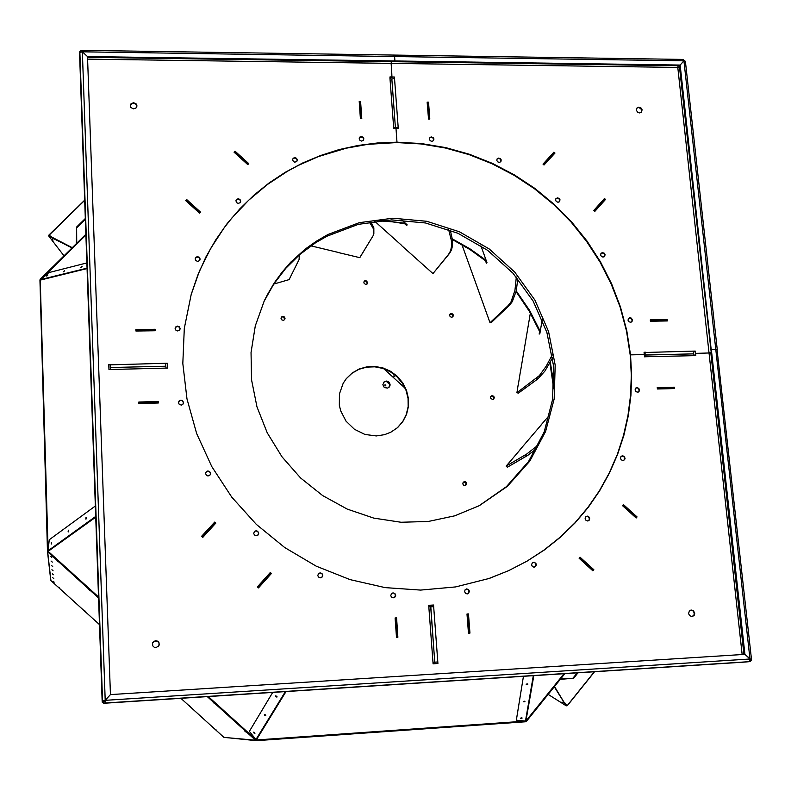 <?xml version="1.0" encoding="UTF-8"?>
<svg xmlns="http://www.w3.org/2000/svg" width="791" height="791" viewBox="0 0 791 791"><rect width="100%" height="100%" fill="white"/><g stroke="black" fill="none" stroke-linecap="round" stroke-linejoin="round"><path stroke-width="1.19" d="M47.697 552.029L47.757 552.553M473.038 724.942L471.426 725.05L473.038 724.942M433.181 727.73L431.56 727.849L433.181 727.73M352.232 733.405L350.581 733.524L352.242 733.415M311.13 736.292L309.469 736.401L311.13 736.292M269.612 739.199L267.931 739.318L269.612 739.209M225.217 737.548L255.058 740.178M40.42 294.746L40.371 293.135L40.42 294.746M41.577 334.494L41.528 332.873L41.577 334.494M42.744 374.627L42.694 372.996L42.744 374.627M43.92 415.156L43.881 413.515L43.92 415.156M45.117 456.081L45.067 454.42L45.117 456.081M46.323 497.41L46.273 495.739L46.323 497.41M47.539 539.146L47.49 537.455L47.539 539.146M224.575 737.37L256.274 740.653L525.451 721.758L522.732 721.343M48.093 551.238L49.269 539.719L95.375 505.973M40.173 280.232L48.033 550.032L40.173 280.212L48.795 272.608L86.891 262.928M525.837 721.066L516.355 720.235L523.424 676.295L516.375 720.334M255.651 739.971L256.294 739.951L249.383 731.378L272.747 692.422M58.178 561.867L56.932 560.73L58.178 561.867M89.462 590.224L88.206 589.087L89.462 590.224M214.45 703.535L213.224 702.408L214.46 703.535M245.675 731.843L244.419 730.716L245.675 731.843M54.134 582.176L53.076 581.217L54.134 582.176M53.798 578.577L52.72 577.588L53.798 578.577M53.442 574.78L52.335 573.772L53.442 574.78M53.076 570.786L51.939 569.747L53.076 570.786M52.681 566.574L51.514 565.506L52.681 566.574M52.265 562.114L51.059 561.017L52.265 562.114M51.83 557.388L50.584 556.261L51.83 557.388M216.635 730.38L215.587 729.44L216.635 730.38M190.493 706.689L189.445 705.74L190.493 706.689M85.833 611.829L84.795 610.879L85.833 611.829M59.651 588.099L58.613 587.149L59.651 588.099M52.058 239.109L53.096 240.078L52.058 239.109M563.063 702.932L561.996 702.013L563.063 702.932M253.97 732.179L254.939 733.03M264.708 714.402L265.727 715.291M275.921 695.843L276.998 696.772M51.563 542.863L51.514 543.882M68.491 530.524L68.451 531.641M86.17 517.65L86.12 518.856M520.873 718.01L521.763 717.862M523.593 701.439L524.581 701.271M526.44 684.106L527.518 683.918M253.782 732.159L254.969 733.128M264.51 714.392L265.746 715.39M275.713 695.853L277.008 696.861M51.375 542.517L51.445 544.05M68.303 530.217L68.184 531.928L68.303 530.217M85.992 517.373L85.982 519.064M253.802 732.159L253.862 732.96L254.92 733.336L253.802 732.159M264.56 714.392L264.619 715.222L265.697 715.598L264.56 714.392M275.792 695.833L275.841 696.693L276.959 697.069L275.792 695.833M47.865 274.952L46.629 276.029L47.865 274.952M64.595 270.749L63.329 271.847L64.595 270.749M82.096 266.349L80.801 267.477L82.096 266.349M51.415 542.557L51.178 544.02M68.352 531.819L68.342 530.247M86.011 517.383L85.843 519.064M520.666 718.119L522.149 718.06L520.666 718.119M523.424 701.538L524.937 701.479L523.424 701.538M526.312 684.185L527.854 684.126L526.312 684.185M520.577 718.198L521.941 717.892M523.326 701.637L524.74 701.31M526.193 684.304L527.666 683.948M46.788 276.01L47.836 275.06M63.448 271.847L64.565 270.838L63.428 271.827M82.076 266.429L80.9 267.437L82.086 266.399M253.654 732.199L254.583 733.277M264.412 714.441L265.41 715.558M275.634 695.892L276.751 697.059M68.283 530.207L68.125 531.809M47.855 275.011L46.758 275.97M520.527 718.287L521.744 718.268M523.276 701.716L524.601 701.676M526.163 684.373L527.597 684.294M84.716 200.35L49.101 235.135L52.295 237.616M84.706 200.103L48.943 235.026L48.795 235.649L51.603 236.717M564.547 702.586L567.295 705.463L594.308 671.737M564.942 703.219L566.801 705.849L567.355 705.671L594.545 671.717M385.721 385.86L385.613 385.029L384.772 384.98M384.891 385.82L384.831 384.91L385.741 384.901L385.781 385.8L384.891 385.82M394.076 376.289L393.443 375.982L394.076 376.289M394.353 376.605L393.72 376.032M136.863 106.469L136.151 104.402L133.768 103.127L131.781 103.512L130.288 105.559M158.111 646.83L159.357 644.675L158.526 641.758L155.204 640.67L152.604 642.856L152.772 645.861L154.463 647.394L155.965 647.661L158.882 645.881L159.1 642.856L156.905 640.809L153.454 641.6M692.095 616.604L694.043 614.933L694.241 612.867L692.679 610.593L690.751 610.128M433.409 606.578L433.31 605.174L428.762 605.431L433.567 605.056L428.752 605.323L428.86 606.826L430.769 606.826L434.783 662.215L437.779 661.968L432.934 662.294M167.445 368.122L167.247 363.544M644.477 356.336L645.06 356.049L645.446 356.79M743.936 654.454L710.812 352.697L709.072 353.023L711.247 352.44L679.449 66.938L677.788 67.443L678.144 65.742L679.598 65.475L679.449 66.938M751.371 660.366L750.343 660.455L751.371 660.366L751.45 658.962L749.977 659.041L749.196 661.622L750.471 661.543L744.766 662.057L103.463 703.308L105.292 703.031L105.252 700.292L102.494 700.5L102.227 702.181L102.168 700.707L79.713 57.199L79.822 51.573L79.871 52.849L82.393 51.652L82.313 50.347L80.909 50.555L80.89 51.583M104.788 700.569L103.71 700.638L104.788 700.569L104.837 701.844L105.233 700.519M79.762 58.514L102.168 700.697M645.011 354.981L693.598 353.844L694.488 355.624L695.803 355.594L695.566 353.34L709.072 353.023L677.788 67.443L391.189 63.409L391.357 61.649L391.97 77.389L391.189 63.409L87.633 59.137M393.631 127.45L394.393 127.786L394.106 128.389M108.733 364.888L110.226 364.859L110.394 369.476M136.912 105.806L136.171 103.937L133.699 102.692L131.148 103.581L130.297 105.341L130.822 107.349L133.274 108.851L135.973 108.06L136.912 105.806M688.575 613.5L689.554 615.625L691.937 616.614L694.053 615.546L694.745 613.529L693.588 610.879L691.65 610.039L689.327 611.008L688.575 613.5M191.185 294.47L199.579 270.829L210.614 248.522L224.11 227.808L231.723 218.128L248.532 200.271L267.239 184.57L287.608 171.192L298.336 165.418L318.308 156.648L346.142 148.204L367.647 144.348L396.775 142.558L421.217 143.992L445.432 148.046L469.132 154.66L492.051 163.737L513.952 175.177L534.578 188.822L553.71 204.533L571.132 222.123L586.645 241.403L600.082 262.147L611.275 284.147L620.095 307.135L626.423 330.885L630.18 355.11L631.287 375.369L630.546 395.619L627.955 415.69L623.516 435.406L617.247 454.607L609.179 473.127L599.36 490.806L587.871 507.476L574.77 522.999L560.166 537.218L544.168 549.982L526.915 561.185L508.524 570.697L489.164 578.419M630.556 354.862L631.663 375.152L630.921 395.421L628.331 415.512L623.881 435.248L617.593 454.469L609.515 473.008L599.687 490.707L588.168 507.397L575.047 522.93L560.423 537.158L544.406 549.933L527.113 561.145L508.702 570.647L489.313 578.369L455.646 586.942L420.604 590.086L385.088 587.644L349.998 579.625L316.252 566.178L284.76 547.609L256.363 524.393L231.812 497.153L211.751 466.591L196.682 433.547L186.983 398.882L182.83 363.514L184.283 328.374L191.224 294.321L197.71 275.317L205.897 257.115L215.716 239.871L227.057 223.715L239.821 208.775L253.881 195.14L269.118 182.929L285.403 172.201L302.577 163.045L320.523 155.501L339.082 149.618L358.115 145.435L377.465 142.944L396.993 142.172L421.455 143.606L445.679 147.66L469.389 154.285L492.338 163.371L514.249 174.811L534.884 188.476L554.026 204.197L571.458 221.796L586.991 241.087L600.428 261.851L611.631 283.85L620.46 306.868L626.798 330.618L630.556 354.862L644.289 354.536L630.556 354.862M635.035 389.923L635.756 391.446L637.249 392.168L638.881 391.604L639.514 390.27L638.841 388.332L636.982 387.55L635.519 388.282L635.035 389.923M464.604 591.539L465.434 593.25L467.165 593.903L468.697 593.23L469.389 591.213L468.707 589.71L466.72 588.939L465.108 589.819L464.604 591.539M585.113 518.629L585.745 520.102L587.416 520.933L589.166 520.201L589.73 518.758L589.285 517.205L587.505 516.128L585.656 516.859L585.113 518.629M620.5 458.286L621.172 459.779L622.913 460.56L624.593 459.729L625.048 458.276L624.119 456.397L622.675 455.843L620.965 456.634L620.5 458.286M531.562 564.784L532.392 566.475L533.806 567.107L535.606 566.445L536.258 565.001L535.893 563.41L534.133 562.233L532.333 562.767L531.562 564.784M393.048 592.825L391.407 593.606L390.803 595.682L391.565 597.146L393.592 597.818L394.946 597.146L395.678 595.326L394.877 593.507L393.048 592.825M180.912 400.177L179.043 401.086L178.529 402.896L179.25 404.359L181.307 405.081L182.8 404.399L183.532 402.481L182.553 400.711L180.912 400.177M256.096 530.741L254.425 531.483L253.733 533.529L254.465 535.023L256.511 535.744L258.281 534.716L258.736 533.085L257.718 531.236L256.096 530.741M320.157 572.842L318.595 573.515L317.834 575.541L318.496 577.064L320.503 577.875L322.263 576.936L322.787 575.136L321.917 573.455L320.157 572.842M207.954 470.981L206.431 471.555L205.551 473.315L206.392 475.312L207.924 475.955L209.941 475.164L210.594 473.641L209.724 471.604L207.954 470.981M180.14 328.492L179.28 326.762L177.402 326.139L175.681 327.009L175.147 328.403L176.017 330.331L177.55 330.945L179.527 330.173L180.14 328.492M363.85 138.821L363.118 137.278L361.517 136.566L359.925 137.07L359.203 138.672L359.727 140.106L361.556 141.055L363.366 140.323L363.85 138.821M240.78 201.062L239.96 199.401L238.18 198.749L236.509 199.5L235.955 200.785L236.727 202.694L238.18 203.366L240.138 202.733L240.78 201.062M200.143 259.023L199.302 257.312L197.453 256.689L196.089 257.194L195.229 258.884L195.713 260.387L197.602 261.406L199.55 260.654L200.143 259.023M297.327 159.891L296.546 158.289L294.845 157.607L293.214 158.24L292.601 159.446L293.234 161.354L294.628 162.115L296.585 161.631L297.327 159.891M644.784 355.04L645.861 356.781L644.527 356.81L644.289 354.536L644.062 352.262L645.397 352.232L644.784 355.04M693.509 353.844L645.169 355.04M391.812 79.229L390.012 78.26L389.914 76.935L394.452 76.994L389.943 77.37M391.861 79.14L394.551 78.319L398.259 128.409L395.975 128.399L396.993 142.172L395.975 128.399L393.7 128.379L393.602 127.044L395.401 127.924L398.16 127.064L396.182 128.399M110.305 367.538L165.813 366.233L165.853 363.316L167.356 363.287L167.573 368.122L166.061 368.151L165.853 366.233L110.285 367.538L110.433 369.476L108.911 369.506L108.723 364.641L110.256 364.602L110.275 367.597M434.783 662.186L430.709 606.875L433.676 606.559L433.567 605.056M433.676 606.559L437.888 663.501L433.053 663.797L432.934 662.275L434.852 662.196M327.83 234.581L359.332 222.666L392.87 218.207L426.774 221.322L459.403 231.763L489.204 248.977L514.783 272.114L534.904 300.076L548.588 331.528L555.153 364.997L554.175 398.862L545.612 431.461L529.782 461.143L507.357 486.336L479.376 505.657L454.726 515.861L428.336 521.467L401.027 522.228L373.708 518.075L347.289 509.107L322.639 495.591L300.62 477.962L281.942 456.812L267.259 432.845L257.016 406.881L251.558 379.799L251.004 352.489L255.325 325.852L264.332 300.738L267.318 294.707L274.121 283.129L281.942 272.282L290.722 262.256L305.514 248.898L316.341 241.215L327.83 234.581M638.288 392L639.138 390.398L638.782 388.984L637.694 387.995L635.855 387.956M467.639 593.833L468.796 592.825L468.994 590.758L467.59 589.216L466.057 589.097M588.148 520.844L589.157 519.816L589.186 517.828L587.762 516.414L586.309 516.355M623.634 460.441L624.524 459.353L624.406 457.416L623.387 456.328L621.508 456.15M534.558 567.048L535.853 565.575L535.804 564.023L534.874 562.777L532.926 562.391M394.007 597.729L395.292 596.325L395.203 594.377L393.78 593.062L392.178 593.042M183.354 403.598L183.117 401.66L181.841 400.582L180.022 400.562L178.598 401.927M257.925 535.112L258.598 533.589L257.886 531.641L255.958 530.87L254.356 531.552M321.462 577.608L322.54 576.125L322.313 574.276L320.899 573.08L318.941 573.238M210.218 474.808L210.396 472.998L209.289 471.535L207.331 471.228L205.808 472.346M180.002 329.372L179.824 327.84L178.39 326.564L176.462 326.634L175.197 328.018M363.524 140.106L363.445 138.415L362.268 137.219L360.627 137.021L359.332 137.921M240.612 202.041L240.434 200.538L239.1 199.292L237.27 199.263L236.005 200.469M200.014 259.913L199.826 258.439L198.412 257.174L196.524 257.213L195.268 258.528M297.08 161.018L296.951 159.436L295.686 158.21L293.945 158.101L292.67 159.149M750.471 661.543L750.323 659.041L744.875 654.394L711.346 349.266L717.229 349.434L710.921 349.513L679.736 65.475L87.554 56.992M393.918 55.281L394.571 56.517L393.918 55.281M263.996 301.45L273.755 284.098L285.778 268.357L299.819 254.504L315.609 242.758L326.96 236.193L358.313 224.328L391.683 219.868L425.429 222.924L457.92 233.276L487.602 250.351L513.092 273.33L533.183 301.114L546.888 332.378L553.512 365.669L552.652 399.386L544.257 431.866L528.615 461.469L506.418 486.653L478.684 506.022M105.243 701.825L105.065 700.312L103.7 700.421L103.75 701.914L105.243 701.825L105.292 703.031L749.196 661.622M82.363 51.85L80.959 52.018M492.526 399.593L493.871 398.941L494.237 397.309L493.544 396.182L491.913 395.737L490.687 396.588L490.479 397.932L492.526 399.593M376.328 435.97L384.634 434.674L390.823 432.212L397.636 427.516L402.926 421.455L406.604 414.286L408.463 406.396L408.403 398.229L406.436 390.23L402.678 382.834L397.339 376.447L390.705 371.424L383.141 368.033L375.053 366.451L366.895 366.787L359.104 369.021L352.114 373.036L346.32 378.622L343.175 383.259L339.408 393.869L339.339 405.279L340.713 410.905L346.092 421.217L354.467 429.365L364.928 434.467L376.328 435.97M463.467 485.031L465.128 485.545L466.393 484.705L466.581 482.985L465.77 481.917L464.505 481.581L463.121 482.372L462.814 483.884L463.467 485.031M284.365 316.973L282.921 316.43L281.537 317.023L281.023 318.269L281.744 319.841L283.425 320.325L284.562 319.702L285.027 318.289L284.365 316.973M367.736 282.476L365.926 280.597L364.611 280.914L363.84 282.169L364.117 283.425L365.541 284.394L367.153 283.949L367.736 282.476M452.936 316.707L453.372 315.134L452.739 314.007L451.137 313.473L450.03 314.027L449.555 315.164L450.198 316.736L451.799 317.28L452.936 316.707M493.347 399.376L493.426 396.835L490.944 396.251M397.468 427.664L402.698 421.603L406.317 414.444L408.126 406.584L408.047 398.456L406.07 390.497L402.322 383.151L397.013 376.803L390.408 371.79L382.884 368.408L374.845 366.816L366.717 367.133L358.956 369.318L351.985 373.283L346.181 378.8M465.573 485.417L465.988 482.817L463.486 481.976M284.691 319.554L283.742 317.102L282.318 316.884L281.151 317.646M367.261 283.84L366.678 281.487L365.452 281.023L364.008 281.616M452.709 316.924L452.373 314.432L449.861 314.245M536.387 448.843L527.666 455.369L507.387 467.184L527.656 455.349L536.407 448.804M552.622 357.809L544.92 371.068L537.831 378.889L518.402 393.087L516.889 392.731L518.085 385.257M552.207 354.971L546.235 366.213L539.403 375.626L516.889 392.731M517.798 278.818L516.226 291.088L512.311 301.707L509.622 305.158L491.468 322.303L490.034 322.738L475.935 283.633M516.365 277.087L514.941 290.435L510.946 301.925L508.138 305.603L490.034 322.738M450.257 230.132L452.541 240.246L452.561 245.378L451.582 249.709L449.634 253.189L432.934 273.577L401.452 245.358M448.556 229.489L451.384 240.444L451.562 245.971L450.623 250.628L448.606 254.326L432.934 273.577M370.841 221.747L373.866 227.768L373.886 233.622M369.476 221.974L373.372 228.698L373.649 234.808L359.846 257.609M338.271 252.487L359.826 257.639L373.619 234.848L373.332 228.718L369.446 221.984L373.233 228.381L373.757 234.245M299.334 254.92L299.127 259.557L289.14 279.579L273.785 284.058M538.483 444.839L526.727 454.034L506.161 466.117L507.357 467.184M396.775 142.558L421.217 143.992L445.432 148.046L469.132 154.66L492.051 163.737L513.952 175.177L534.578 188.822L553.71 204.533L571.132 222.123L586.645 241.403L600.082 262.147L611.275 284.147L620.095 307.135L626.423 330.885L630.18 355.11M604.215 256.749L604.72 255.048L604.116 253.753L602.9 252.991L601.15 253.268M500.733 161.878L500.901 160.108L500.06 158.942L498.261 158.437L497.064 159.031M559.316 201.794L559.642 200.054L558.93 198.828L557.655 198.185L555.944 198.63M631.436 322.026L632.118 320.365L631.633 319.01L630.486 318.14L628.687 318.249M433.517 140.58L433.676 139.226L432.578 137.683L430.729 137.347L429.582 138.069M641.274 112.352L641.788 110.681L640.74 108.436L638.426 107.536L636.795 108.159M644.082 352.499L645.011 352.479L644.269 354.279M603.078 257.095L604.403 256.6L605.085 254.84L604.087 253.09L602.169 252.665L600.853 253.703L600.705 255.226L601.585 256.571L603.078 257.095M499.24 162.491L500.891 161.7L501.217 159.841L500.347 158.576L498.409 158.091L497.015 159.129L496.837 160.514L497.549 161.799L499.24 162.491M558.001 202.259L559.484 201.636L559.988 199.816L559.247 198.482L557.368 197.819L555.865 198.729L555.579 200.143L556.261 201.517L558.001 202.259M630.486 322.273L631.989 321.571L632.434 319.693L631.228 318.041L629.765 317.745L628.331 318.684L628.064 320.266L628.934 321.719L630.486 322.273M431.846 141.352L433.478 140.64L433.943 138.979L433.231 137.624L431.332 136.902L429.997 137.486L429.394 139.167L430.205 140.709L431.846 141.352M639.533 112.965L641.471 112.164L642.094 109.791L641.106 108.041L638.634 107.151L636.686 108.327L636.33 110.176L637.635 112.312L639.533 112.965M693.41 353.844L694.004 351.115L695.319 351.085L695.368 355.604M682.821 59.641L685.382 61.401L717.219 349.404M717.032 349.671L751.44 658.962M389.093 387.283L389.973 384.307L389.36 382.785L387.402 381.302L384.288 381.667L382.795 384.752L384.357 387.58L387.817 388.104L389.933 385.879L390.042 384.258L388.885 382.083L386.651 381.054L383.704 382.142M381.302 220.442L405.397 223.22M452.383 238.872L469.884 248.73L486.228 260.447M516.266 290.9L529.555 310.379L540.223 331.37M550.299 362.278L553.947 384.95M377.515 220.827L391.911 221.796L406.208 223.952M452.472 239.594L470.161 249.64L486.643 261.594M516.088 291.691L529.397 311.318L540.035 332.467M549.893 363.02L553.74 388.757M255.542 740.089L264.501 739.447M47.539 552.039L40.509 291.83M40.381 291.83L40.618 295.755M254.247 740.099L255.711 739.892L207.934 696.584M98.568 597.442L47.678 551.861L50.96 580.554L99.518 624.564M525.412 721.362L255.473 740.168M47.836 550.932L47.905 551.624M40.183 282.16L40.311 279.836M47.42 550.951L39.955 280.202M40.301 279.707L85.912 234.759M525.422 721.471L526.282 721.471L525.62 721.214M564.388 673.655L525.995 721.214M255.444 740.208L207.361 696.624M98.588 598.016L47.678 551.861M180.892 698.324L223.893 737.301L224.733 737.38M50.871 579.793L50.664 579.15M40.015 279.441L85.893 234.225M564.912 673.625L526.282 721.471M72.238 247.682L51.366 236.944M72.001 247.919L48.943 236.272L63.982 255.819M548.123 694.419L566.158 705.75L554.293 686.776M566.158 705.75L554.501 686.519M51.623 237.28L48.943 236.272M85.349 218.484L76.638 227.027L76.322 243.658M76.767 243.223L76.638 227.027M560.671 678.876L573.742 678.154L560.295 679.34M573.742 678.154L578.073 672.775M85.369 219.295L77.083 227.432M573.307 677.749L577.262 672.834M405.13 388.213L383.605 368.646M644.754 352.489L644.23 353.933M396.518 128.399L397.962 127.717M167.356 363.287L167.494 368.122M167.287 363.534L165.863 363.573M437.631 663.511L437.512 662.018M215.725 523.227L214.727 522.337L201.893 536.338L202.743 537.109L215.468 523.247L214.717 522.07L201.616 536.347L202.753 537.376L215.844 523.088L214.717 522.07M257.48 587.041L258.479 587.693L271.135 573.524L270.156 572.625M666.912 320.938L667.04 319.742L650.459 320.058L650.558 321.087L667.149 320.77M657.272 387.897L657.539 388.846L674.239 388.381L674.13 387.343L657.43 387.808M644.744 356.533L645.377 356.523M428.534 119.085L429.661 118.927L428.356 102.296L427.338 102.286L428.633 118.917M361.616 118.442L360.449 101.673L359.401 101.663L360.567 118.432L361.527 118.61M393.869 127.48L393.918 128.102M110.226 364.859L165.853 363.316M674.426 388.549L674.278 387.165L657.242 387.639L657.38 389.024L674.426 388.549M138.989 403.519L138.811 402.451M138.949 402.441L139.038 403.331L158.081 402.797L158.042 401.69L138.998 402.214M158.279 402.975L158.22 401.502L138.801 402.036L138.86 403.519L158.279 402.975M158.16 401.907L158.21 402.985M154.947 330.717L154.947 329.442L136.062 329.798L136.101 330.895L154.987 330.529M136.062 329.798L136.101 330.895M135.864 329.62L135.923 331.073L155.184 330.707L155.125 329.254L135.864 329.62M155.125 329.254L155.115 330.707M200.331 212.225L186.745 199.866L185.994 200.617L199.589 212.977L200.331 212.225L199.599 213.224L200.588 212.225L186.735 199.619L185.737 200.617L199.599 213.224M247.702 164.577L248.483 163.668L235.065 151.467L234.334 152.188L247.761 164.399M234.947 151.585L234.077 152.188L247.771 164.647L248.74 163.668L235.056 151.219M635.994 517.828L636.824 516.968L623.456 504.806L622.804 505.597L636.172 517.759M623.437 504.559L622.566 505.607L636.191 518.016L637.062 516.958L623.437 504.559M579.694 557.556L579.338 558.258L592.874 570.568L593.547 569.747L580.011 557.447M592.904 570.825L593.794 569.738L579.991 557.19L579.091 558.268L592.904 570.825M201.893 536.338L202.743 537.109M257.5 587.021L258.479 587.693M270.285 572.763L257.639 586.922M270.265 572.724L271.402 573.515L270.275 572.496L257.362 586.932L258.499 587.96L271.402 573.515M397.715 637.101L396.39 618.107L395.282 618.167L396.607 637.16L397.715 637.101L396.607 637.16M396.439 637.368L397.913 637.279L396.568 617.909L395.095 617.989L396.439 637.368M395.095 618.048L396.143 617.989M469.775 632.899L468.499 632.998L469.775 632.899L468.302 614.083L467.214 614.142L468.687 632.958M467.026 614.024L468.47 613.885L467.026 613.964L468.519 633.156L469.963 633.077L468.47 613.885M360.399 118.601L361.794 118.61L360.607 101.505L359.213 101.495L360.399 118.601M678.144 65.742L87.574 57.308M248.483 163.668L247.771 164.647M214.608 522.208L201.636 536.357M258.469 587.94L271.254 573.623M751.223 658.992L750.194 659.051M103.799 703.13L103.75 701.914L102.543 701.993M103.463 703.308L103.423 702.111L102.227 702.181M79.871 52.849L102.494 700.5L103.7 700.421M79.822 51.573L80.949 51.593L80.909 50.555M82.294 50.575L82.353 51.613M395.401 127.924L395.144 128.389L395.401 127.924M744.875 654.394L749.977 659.041L683.938 60.838L680.131 65.05L87.544 56.527L110.433 694.567L744.875 654.394M744.4 654.424L680.131 65.05L683.938 60.838L394.571 56.517L394.897 60.947L394.571 56.517L82.393 51.85L87.544 56.527L82.393 51.85L105.252 700.292L110.433 694.567L105.233 700.302L749.977 659.041M394.897 60.947L394.679 61.391L394.897 60.947M520.033 449.792L511.065 460.342M541.341 424.727L532.472 435.159M520.369 371.73L518.164 385.276M520.488 371.582L530.356 312.989M461.993 244.686L476.034 283.633M374.598 221.193L401.571 245.339M338.261 252.408L318.555 247.682M310.952 245.872L318.674 247.672M539.62 331.488L539.175 334.118L539.848 333.565L542.211 319.524M485.466 260.644L486.396 263.235L486.999 262.582L480.948 245.774M404.596 223.645L406.663 225.504L407.147 224.792L401.828 219.997M506.161 466.117L511.045 460.332M519.776 449.98L532.462 435.139M541.074 424.925L549.607 414.998M543.12 164.202L544 164.785L554.718 153.088L553.947 152.386L543.229 164.083M694.903 351.323L694.023 351.342M398.011 128.409L397.942 127.47M394.304 78.319L394.234 77.419M553.73 152.633L543.002 164.093M594.733 211.237L605.412 199.292L604.294 198.719M594.842 211.335L605.194 199.54M742.106 654.572L709.072 353.023L695.566 353.34L695.319 351.085M645.011 352.479L694.004 351.115M394.551 78.319L394.452 76.994M554.956 153.088L553.927 152.149L542.992 164.083L544.02 165.022L554.956 153.088M593.962 210.525L594.842 211.118M604.64 198.59L594.071 210.416M605.293 199.629L604.621 198.353L593.833 210.416L594.872 211.355L605.649 199.292M650.271 319.89L650.41 321.255L667.337 320.938L667.189 319.574L650.271 319.89M427.15 102.118L428.475 119.085L429.839 119.095L428.514 102.138L427.15 102.118M685.125 61.085L683.938 60.808L683.562 59.651M680.131 65.05L679.736 65.475L680.131 65.05M255.453 739.377L208.241 696.564M98.559 597.136L48.132 551.426M524.74 721.204L256.254 740.02L524.74 721.204M42.131 278.224L85.922 235.056L42.131 278.224M255.157 738.972L208.369 696.564M98.549 597.007L48.172 551.337L95.77 517.166M48.083 549.587L40.232 280.152L87.089 268.574M525.877 721.046L564.112 673.675L525.886 721.016L533.787 675.623M524.384 721.165L256.294 739.951L286.026 691.561M47.935 550.823L95.741 516.454M40.44 279.648L87.079 268.109M525.412 721.273L533.322 675.652M255.75 739.763L285.304 691.611M49.121 235.115L49.556 235.688M48.824 235.659L49.141 236.074M566.692 705.088L567.295 705.463M566.336 705.532L566.781 705.809M386.384 381.104L389.983 384.386M386.028 381.114L390.012 384.733M104.946 703.209L743.51 662.136M694.488 355.624L645.861 356.781M393.602 127.044L390.012 78.26M166.061 368.151L110.433 369.476M432.934 662.275L428.86 606.826M526.549 456.031L525.303 454.924M536.258 378.513L537.831 378.889M508.138 305.603L509.622 305.158M448.606 254.326L449.634 253.189M41.972 278.353L85.922 235.036M47.549 552.108L50.654 579.091M254.702 740.297L225.109 737.548M48.755 235.609L49.121 236.094M566.326 705.552L566.831 705.869M391.861 79.041L395.441 127.687M394.096 55.073L82.313 50.357M394.165 55.073L683.137 59.444"/></g></svg>
